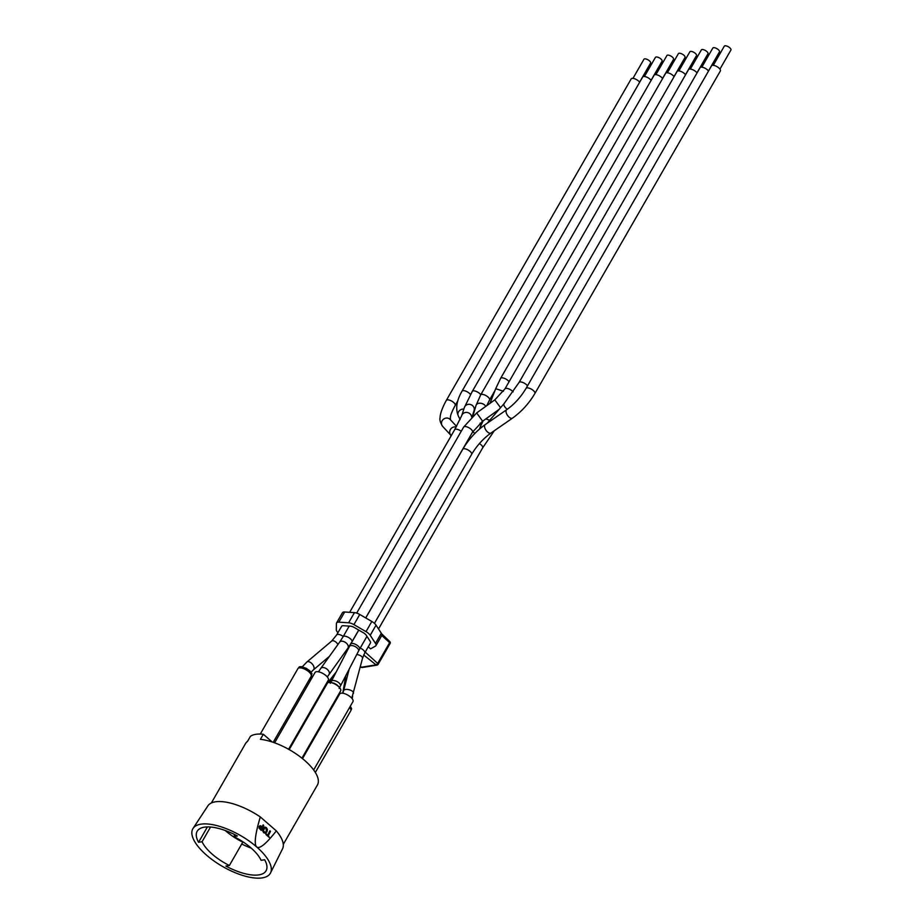 <?xml version="1.0" encoding="UTF-8"?>
<svg xmlns="http://www.w3.org/2000/svg" width="924" height="924" viewBox="0 0 924 924"><rect width="100%" height="100%" fill="white"/><g stroke="black" fill="none" stroke-linecap="round" stroke-linejoin="round"><path stroke-width="1.39" d="M486.763 405.659L489.535 400.011A5.105 2.044 29.9 0 0 488.011 397.02A5.105 2.044 29.9 0 0 480.676 394.918L665.615 73.308A5.105 2.044 29.9 0 1 669.484 73.319A5.105 2.044 29.9 0 1 674.081 76.669M667.394 72.777L678.378 53.661A3.835 1.536 29.9 0 1 682.466 54.239A3.835 1.536 29.9 0 1 685.019 57.484L674.035 76.588M322.522 691.66L322.083 690.979M527.512 385.851A5.105 2.044 29.9 0 0 522.903 382.501A5.105 2.044 29.9 0 0 519.034 382.49L700.034 67.718A5.105 2.044 29.9 0 1 703.915 67.718A5.105 2.044 29.9 0 1 708.512 71.067M701.824 67.175L712.808 48.071A3.835 1.536 29.9 0 1 716.897 48.649A3.835 1.536 29.9 0 1 719.449 51.883L708.465 70.998M313.663 769.969L352.98 701.593A7.658 3.072 -150.1 0 0 347.863 695.125A7.658 3.072 -150.1 0 0 339.697 693.959L302.506 758.639M360.233 648.036A5.105 2.044 29.9 0 1 364.841 652.217A5.105 2.044 29.9 0 1 364.749 652.921L370.478 642.942A5.105 2.044 -150.1 0 0 370.166 641.314L366.308 635.377A5.105 2.044 -150.1 0 0 363.19 632.651L354.331 627.523A5.105 2.044 -150.1 0 0 350.485 626.183L343.278 625.721A5.105 2.044 -150.1 0 0 341.637 626.264L336.659 634.938A5.105 2.044 29.9 0 1 338.034 634.384A5.105 2.044 29.9 0 1 343.254 636.463M513.109 391.857A5.105 2.044 29.9 0 0 508.512 388.796A5.105 2.044 29.9 0 0 504.943 388.9L688.565 69.577A5.105 2.044 29.9 0 1 692.434 69.589A5.105 2.044 29.9 0 1 697.031 72.938M690.344 69.046L701.339 49.931A3.835 1.536 29.9 0 1 705.416 50.508A3.835 1.536 29.9 0 1 707.969 53.754L696.985 72.857M288.577 749.26L328.32 680.133A7.658 3.072 -150.1 0 0 323.215 673.654A7.658 3.072 -150.1 0 0 315.038 672.487L274.601 742.827M509.078 381.716A5.105 2.044 29.9 0 0 504.469 378.378A5.105 2.044 29.9 0 0 500.6 378.366L677.084 71.448A5.105 2.044 29.9 0 1 680.953 71.448A5.105 2.044 29.9 0 1 685.562 74.798M678.863 70.905L689.858 51.802A3.835 1.536 29.9 0 1 693.947 52.379A3.835 1.536 29.9 0 1 696.5 55.613L685.504 74.729M349.618 707.438A7.658 3.072 29.9 0 1 350.785 710.799L351.64 708.743L350.323 706.213M450.369 419.75C450.554 417.071 449.341 416.401 455.174 405.474A5.105 2.044 29.9 0 0 453.338 402.229A5.105 2.044 29.9 0 0 446.327 400.381L631.184 78.91A5.105 2.044 29.9 0 1 635.054 78.91A5.105 2.044 29.9 0 1 639.651 82.259M632.963 78.367L643.947 59.263A3.835 1.536 29.9 0 1 648.036 59.841A3.835 1.536 29.9 0 1 650.588 63.075L639.604 82.19M310.164 680.988L309.228 679.683M470.512 394.56A5.105 2.044 29.9 0 0 469.715 393.624A5.105 2.044 29.9 0 0 465.234 390.944A5.105 2.044 29.9 0 0 462.023 391.175L642.654 77.038A5.105 2.044 29.9 0 1 646.534 77.05A5.105 2.044 29.9 0 1 651.131 80.4M644.444 76.507L655.428 57.392A3.835 1.536 29.9 0 1 659.517 57.969A3.835 1.536 29.9 0 1 662.069 61.215L651.085 80.319M334.811 702.459L334.373 701.778M534.88 393.508A5.105 2.044 29.9 0 0 531.473 389.2A5.105 2.044 29.9 0 0 526.022 388.427L711.515 65.847A5.105 2.044 29.9 0 1 716.966 66.62A5.105 2.044 29.9 0 1 720.374 70.94L534.88 393.508C528.978 403.465 521.517 411.677 512.473 418.145A5.105 2.506 55.3 0 1 507.507 415.373A5.105 2.506 55.3 0 1 506.652 409.748L485.158 424.636A5.105 2.506 55.3 0 0 487.583 432.039A5.105 2.506 55.3 0 0 490.979 433.033C483.229 438.588 476.772 445.703 471.61 454.365A5.105 2.044 29.9 0 0 470.039 451.339A5.105 2.044 29.9 0 0 462.751 449.272L365.754 617.96M713.293 65.315L724.289 46.2A3.835 1.536 29.9 0 1 728.366 46.778A3.835 1.536 29.9 0 1 730.93 50.023L719.935 69.127M301.94 758.177L340.656 690.863A7.658 3.072 -150.1 0 0 335.539 684.384A7.658 3.072 -150.1 0 0 327.373 683.229L289.2 749.607M480.78 394.744A5.105 2.044 29.9 0 0 478.239 392.457A5.105 2.044 29.9 0 0 472.303 391.383L654.134 75.179A5.105 2.044 29.9 0 1 658.004 75.179A5.105 2.044 29.9 0 1 662.612 78.528M655.913 74.636L666.909 55.532A3.835 1.536 29.9 0 1 670.986 56.11A3.835 1.536 29.9 0 1 673.55 59.344L662.554 78.459M301.328 666.654L299.318 666.851L297.886 668.664A7.658 3.072 29.9 0 1 306.052 669.831A7.658 3.072 29.9 0 1 311.169 676.299L311.954 673.712L309.783 670.778L306.063 668.225L301.328 666.654M375.491 643.404L370.212 635.296L376.045 625.144L381.323 633.263L375.491 643.404A7.022 2.807 29.9 0 1 375.929 645.657A7.022 2.807 29.9 0 1 375.433 646.119L370.57 648.867L368.272 646.777M389.789 643.705A1.594 0.635 29.9 0 0 390.078 643.543A1.594 0.635 29.9 0 0 389.639 642.642L377.685 663.444A1.594 0.647 -49 0 1 376.056 664.853A1.594 1.317 80.8 0 0 377.835 664.495A1.594 0.635 -150.1 0 0 378.124 664.333A1.594 0.635 -150.1 0 0 377.685 663.444L365.211 652.101M381.762 635.493L389.639 642.642A1.594 0.647 -49 0 0 389.801 641.602A1.594 1.594 0 0 1 390.078 643.543L378.124 664.333A1.594 1.594 0 0 1 376.992 665.118L362.289 667.509A1.594 1.317 -99.2 0 1 361.353 667.244L360.418 666.493M360.926 666.897A1.594 0.647 -49 0 0 361.041 667.186A1.594 0.647 -49 0 0 361.353 667.244L376.056 664.853L363.686 654.989M348.625 622.776L338.831 622.164L344.664 612.011L354.458 612.635L348.625 622.776A7.022 2.807 29.9 0 1 353.927 624.624L359.759 614.483L371.841 621.494L366.008 631.635A7.022 2.807 29.9 0 1 370.212 635.296M375.929 645.657L381.751 635.516A7.022 2.807 -150.1 0 0 381.323 633.263M376.045 625.144A7.022 2.807 -150.1 0 0 371.841 621.494M366.008 631.635L353.927 624.624M359.759 614.483A7.022 2.807 -150.1 0 0 354.458 612.635M337.953 632.674A7.022 2.807 29.9 0 1 336.301 629.741L336.428 623.515A7.022 2.807 29.9 0 1 336.59 622.915A7.022 2.807 29.9 0 1 338.831 622.164M344.664 612.011A7.022 2.807 -150.1 0 0 342.423 612.774L336.59 622.915M193.07 828.389L207.865 805.878A43.093 17.256 29.9 0 1 260.302 816.931L276.322 830.884A43.093 17.256 29.9 0 1 282.548 848.821L270.524 872.926A44.687 17.891 29.9 0 1 222.672 866.539A44.687 17.891 29.9 0 1 193.07 828.389A44.687 17.891 29.9 0 1 256.687 846.95A44.687 17.891 29.9 0 1 270.524 872.926M229.383 865.488A34.477 13.802 29.9 0 1 202.079 841.718L198.568 842.295A39.894 15.974 29.9 0 1 197.17 831.254A39.894 15.974 29.9 0 1 237.364 835.989L233.795 836.567A34.477 13.802 29.9 0 1 261.088 860.336L264.668 859.759A39.894 15.974 29.9 0 1 266.066 870.789A39.894 15.974 29.9 0 1 225.872 866.065L229.383 865.488L242.793 842.157A34.477 13.802 29.9 0 1 225.248 830.503M211.353 802.991L245.484 743.635A41.488 16.609 29.9 0 1 247.493 741.418L250.416 736.347A41.488 16.609 29.9 0 1 263.328 734.257L272.222 742.007M283.287 844.351L317.417 784.996A41.488 16.609 29.9 0 0 302.148 758.338A41.488 16.609 29.9 0 0 260.406 739.327L263.328 734.257M251.282 848.163A39.894 15.974 29.9 0 1 241.73 844.005M198.568 842.295L207.415 826.911M202.079 841.718L210.533 827.026M233.795 836.567L234.881 834.684M265.246 832.501L266.366 831.311L266.043 828.123L264.853 827.789L266.066 828.123L266.378 831.311L265.257 832.501L263.305 830.803L264.865 827.789M260.903 829.302L259.794 826.968L260.418 826.449L261.908 827.315L260.903 829.302L261.885 827.315L260.395 826.449L259.771 826.968M261.688 826.322L260.118 825.686L259.17 826.46L259.101 828.1L261.203 830.376L263.71 825.398L263.121 824.889L262.185 826.749L261.688 826.322M260.118 825.686L259.159 826.46L259.101 828.1M259.794 826.968L260.418 826.449M261.18 830.387L259.078 828.112M263.109 824.901L262.173 826.737M264.587 826.992L263.097 828.447L262.659 830.826L263.733 832.743L265.477 833.309L266.99 831.843L267.429 829.463L266.355 827.558L264.53 827.015M265.5 833.298L263.721 832.743L262.635 830.838L263.074 828.458L264.576 827.003M269.45 837.583L265.916 834.511L269.473 837.583L268.295 835.7L270.501 831.311L269.923 830.803L267.706 835.192L266.228 833.91L265.927 834.499L266.204 833.922M269.9 830.815L267.694 835.192M260.302 816.931C255.151 834.349 253.95 844.351 256.687 846.95C259.586 849.26 266.124 843.901 276.322 830.884M324.613 686.578A5.105 0.589 38.1 0 1 324.624 686.728L324.266 687.19M344.964 652.229A5.105 0.589 38.1 0 1 346.003 653.072M472.707 431.831A5.105 2.044 29.9 0 1 474.855 433.437M480.145 423.146A5.105 3.465 16.5 0 1 480.688 425.664L479.51 429.048M472.938 415.881L476.045 405.37A5.105 3.465 16.5 0 1 479.521 403.211A5.105 3.465 16.5 0 1 484.511 404.897A5.105 3.465 16.5 0 1 485.689 406.433M320.963 692.919A7.658 3.072 29.9 0 1 321.402 693.612M356.768 654.504A5.105 2.356 14.5 0 1 362.531 657.83A5.105 2.356 14.5 0 1 362.52 658.327L351.778 698.197M349.191 669.126L343.601 690.748A5.105 2.356 14.5 0 1 349.133 689.743A5.105 2.356 14.5 0 1 353.488 693.3M487.294 423.157L489.939 419.993A5.105 2.171 40.8 0 0 489.801 421.425M479.371 443.589A5.105 2.044 29.9 0 1 480.226 444.144A5.105 2.044 29.9 0 1 482.674 447.84L494.34 430.711M489.939 419.993L504.03 403.673A5.105 2.171 40.8 0 0 507.299 409.297M329.025 674.393A5.105 3.084 35.7 0 0 326.669 668.907A5.105 3.084 35.7 0 0 320.732 668.433L339.674 642.088A5.105 3.084 35.7 0 1 343.936 641.637A5.105 3.084 35.7 0 1 347.967 648.059L327.304 676.934M339.674 642.088L343.116 636.705A5.105 2.044 29.9 0 1 347.066 636.751A5.105 2.044 29.9 0 1 351.963 641.799L347.967 648.059M356.687 613.097L463.652 427.073A5.105 2.044 29.9 0 1 467.579 427.107A5.105 2.044 29.9 0 1 472.176 430.503A5.105 2.044 29.9 0 1 472.511 432.166L365.696 617.925M463.652 427.073L476.668 412.913L482.628 421.205L472.511 432.166M476.668 412.913L494.814 399.873L500.554 407.703M480.203 427.188A5.105 2.044 29.9 0 1 481.924 427.05M485.839 418.895L489.697 420.281M490.009 403.326L495.703 388.681L503.43 391.268M311.573 675.617A5.105 2.044 47.7 0 1 311.677 677.812A5.105 2.044 47.7 0 1 311.596 677.904L312.3 677.257M442.908 426.657A5.105 4.793 -42.8 0 1 442.712 426.461L450.762 435.135A5.105 4.793 -42.8 0 1 456.179 427.027M446.327 400.381C440.147 411.654 440.101 416.62 440.078 417.694C439.478 419.831 440.355 422.765 442.712 426.461A5.105 4.793 -42.8 0 1 449.734 419.08A5.105 4.793 -42.8 0 1 450.207 419.519L456.548 426.368M308.87 680.283A7.658 3.072 29.9 0 1 309.806 681.589M460.071 419.554L458.235 415.742A5.105 4.354 -25.7 0 1 459.02 411.099A5.105 4.354 -25.7 0 1 463.86 409.043M334.038 702.379A7.658 3.072 29.9 0 1 334.465 703.06M331.785 682.767A5.105 2.044 29.9 0 1 338.831 686.821M330.261 683.321L331.358 681.323A5.105 2.402 27.4 0 1 336.994 681.542A5.105 2.402 27.4 0 1 340.425 686.024L339.12 688.415M331.358 681.323L349.491 646.35A5.105 2.402 27.4 0 1 357.091 647.886A5.105 2.402 27.4 0 1 358.558 651.05L340.425 686.024M349.491 646.35L350.797 643.97A5.105 2.044 29.9 0 1 358.096 646.049A5.105 2.044 29.9 0 1 359.655 649.052L358.558 651.05M329.429 656.329L313.444 669.831A5.105 2.841 49.8 0 0 312.324 664.09A5.105 2.841 49.8 0 0 306.86 662.023L331.589 641.141A5.105 2.841 49.8 0 1 332.825 640.736A5.105 2.841 49.8 0 1 337.953 644.478M349.653 612.335L454.654 429.729L461.734 415.581A5.105 4.712 18 0 1 471.644 417.047M454.654 429.729A5.105 2.044 29.9 0 1 461.249 431.254M461.734 415.581L464.368 407.472A5.105 4.712 18 0 1 471.933 405.162A5.105 4.712 18 0 1 474.081 410.637L472.141 416.585M324.624 686.728L327.385 683.206M327.57 682.963L336.244 671.898M480.688 425.664L481.831 421.794M480.676 394.918L476.045 405.37M489.535 400.011L494.975 390.54M364.749 652.921L362.52 658.327M519.034 382.49L504.03 403.673M343.601 690.748L342.804 693.208M378.528 628.955L482.674 447.84M351.963 641.799L358.72 630.064M343.116 636.705L349.214 626.102M482.628 421.205L499.122 409.355M504.943 388.9L494.814 399.873M320.732 668.433L318.468 671.794M352.183 698.683L352.633 696.084M342.769 693.208L345.807 675.629M483.16 420.824L480.457 426.414M500.6 378.366L495.703 388.681M450.9 435.285L450.843 436.371M455.174 405.474L457.784 400.935M311.596 677.904L309.344 680.283M329.845 682.409L331.289 678.216M462.023 391.175C456.618 400.427 455.359 408.616 458.235 415.742M359.655 649.052L366.955 636.359M374.439 623.342L471.61 454.365M350.797 643.97L358.778 630.099M485.158 424.636C476.126 431.104 468.653 439.316 462.751 449.272M490.979 433.033L512.473 418.145M526.022 388.427C520.859 397.077 514.402 404.192 506.652 409.748M336.659 634.938L331.589 641.141M472.303 391.383L464.368 407.472M475.548 407.08L474.081 410.637M306.86 662.023L302.287 666.805M313.444 669.831L311.088 672.175M273.192 742.33L311.169 676.299M260.291 734.049L297.886 668.664M362.289 667.509A1.594 1.594 0 0 1 361.041 667.186L360.372 666.654M389.801 641.602L381.6 633.749M315.338 772.452L350.785 710.799"/></g></svg>
